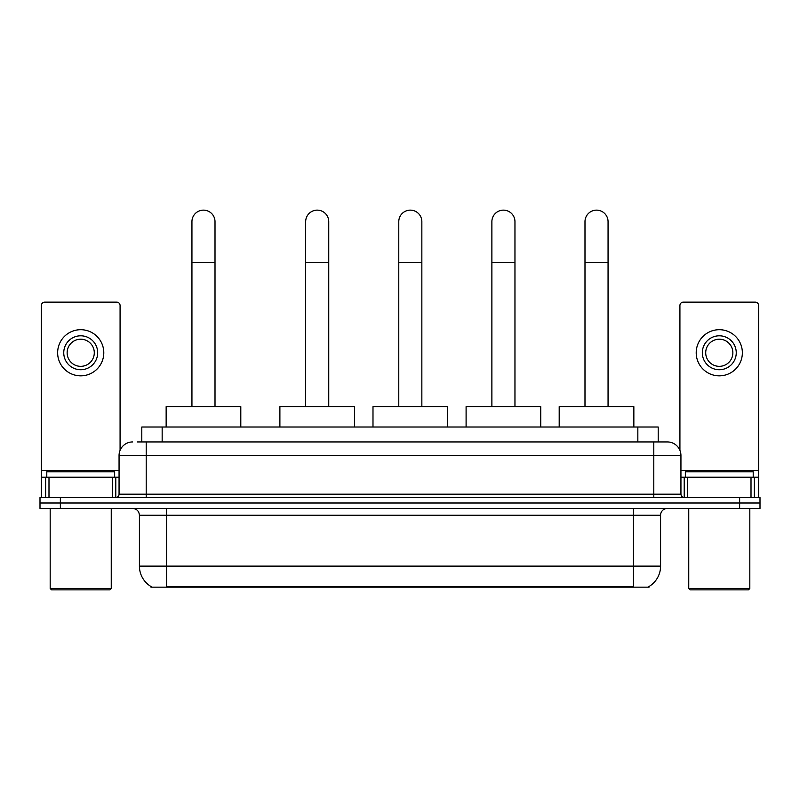 <?xml version="1.0" encoding="UTF-8"?>
<svg xmlns="http://www.w3.org/2000/svg" width="800" height="800" viewBox="0 0 800 800"><rect width="100%" height="100%" fill="white"/><g stroke="black" fill="none" stroke-linecap="round" stroke-linejoin="round"><path stroke-width="1.2" d="M137.38 441.94L146.2 441.94L137.38 441.94L141.8 441.94L141.8 427.01L658.2 427.01L658.2 441.94M649.05 586.49L649.05 587.16L150.95 587.16L150.95 586.49M151.15 586.61A23.75 23.75 0 0 1 139.42 566.12L166.56 566.12L166.56 586.61L633.44 586.61L633.44 566.12L660.58 566.12L660.58 515.23A6.79 6.79 0 0 1 667.37 508.44M139.42 566.12L139.42 515.23C139.01 511.11 136.75 508.84 132.63 508.44M648.85 586.61A23.75 23.75 0 0 0 660.58 566.12M60.36 497.58L760 497.58L760 503.01L40 503.01L40 508.44L60.36 508.44L60.36 503.01L40 503.01L40 497.58L60.36 497.58L60.36 503.01L760 503.01L760 508.44L60.36 508.44M132.63 441.94A13.57 13.57 0 0 0 119.06 455.51L119.06 494.19A3.39 3.39 0 0 1 115.66 497.58M667.37 441.94L653.8 441.94L667.37 441.94A13.57 13.57 0 0 1 680.94 455.51L680.94 494.19C681.14 496.25 682.27 497.38 684.34 497.58M680.94 455.51L146.2 455.51L146.2 441.94L653.8 441.94L653.8 494.19L680.94 494.19M112.44 497.58L112.44 477.23L48.99 477.23L48.99 497.58M120.08 450.35L120.08 305.54A3.39 3.39 0 0 0 116.68 302.15L44.75 302.15A3.39 3.39 0 0 0 41.36 305.54L41.36 477.23L48.99 477.23M112.44 477.23L119.06 477.23M41.36 497.58L41.36 477.23M80.72 335.8A16.97 16.97 0 0 0 63.75 352.77A16.97 16.97 0 0 0 80.72 369.73A16.97 16.97 0 0 0 97.68 352.77A16.97 16.97 0 0 0 80.72 335.8M80.72 339.2A13.57 13.57 0 0 0 67.14 352.77A13.57 13.57 0 0 0 80.72 366.34A13.57 13.57 0 0 0 94.29 352.77A13.57 13.57 0 0 0 80.72 339.2M80.72 375.84A23.07 23.07 0 0 0 103.79 352.77A23.07 23.07 0 0 0 80.72 329.7A23.07 23.07 0 0 0 57.64 352.77A23.07 23.07 0 0 0 80.72 375.84M109.9 589.87L51.54 589.87L50.18 588.52L111.25 588.52L109.9 589.87M50.18 508.44L50.18 588.52M111.25 508.44L111.25 588.52M114.65 477.23L114.65 471.8L46.79 471.8L46.79 477.23M191.94 406.65L191.94 221.66A11.54 11.54 0 0 1 203.48 210.13A11.54 11.54 0 0 1 215.01 221.66A11.54 11.54 0 0 0 203.48 210.13M215.01 406.65L215.01 221.66M240.8 427.01L240.8 406.65L166.15 406.65L166.15 427.01M305.67 406.65L305.67 221.66A11.54 11.54 0 0 1 317.21 210.13A11.54 11.54 0 0 1 328.75 221.66A11.54 11.54 0 0 0 317.21 210.13M328.75 406.65L328.75 221.66M354.53 427.01L354.53 406.65L279.89 406.65L279.89 427.01M398.78 406.65L398.78 221.66A11.54 11.54 0 0 1 410.31 210.13A11.54 11.54 0 0 1 421.85 221.66A11.54 11.54 0 0 0 410.31 210.13M421.85 406.65L421.85 221.66M447.64 427.01L447.64 406.65L372.99 406.65L372.99 427.01M491.88 406.65L491.88 221.66A11.54 11.54 0 0 1 503.42 210.13A11.54 11.54 0 0 1 514.96 221.66A11.54 11.54 0 0 0 503.42 210.13M514.96 406.65L514.96 221.66M540.74 427.01L540.74 406.65L466.1 406.65L466.1 427.01M584.99 406.65L584.99 221.66A11.54 11.54 0 0 1 596.52 210.13A11.54 11.54 0 0 1 608.06 221.66A11.54 11.54 0 0 0 596.52 210.13M608.06 406.65L608.06 221.66M633.85 427.01L633.85 406.65L559.2 406.65L559.2 427.01M751.01 497.58L751.01 477.23L687.56 477.23L687.56 497.58M758.64 497.58L758.64 477.23L758.64 497.58M751.01 477.23L758.64 477.23L758.64 305.54A3.39 3.39 0 0 0 755.25 302.15L683.32 302.15A3.39 3.39 0 0 0 679.92 305.54L679.92 450.35M680.94 477.23L687.56 477.23M719.28 335.8A16.97 16.97 0 0 0 702.32 352.77A16.97 16.97 0 0 0 719.28 369.73A16.97 16.97 0 0 0 736.25 352.77A16.97 16.97 0 0 0 719.28 335.8M719.28 339.2A13.57 13.57 0 0 0 705.71 352.77A13.57 13.57 0 0 0 719.28 366.34A13.57 13.57 0 0 0 732.86 352.77A13.57 13.57 0 0 0 719.28 339.2M719.28 375.84A23.07 23.07 0 0 0 742.36 352.77A23.07 23.07 0 0 0 719.28 329.7A23.07 23.07 0 0 0 696.21 352.77A23.07 23.07 0 0 0 719.28 375.84M748.46 589.87L690.1 589.87L688.75 588.52L749.82 588.52L748.46 589.87M688.75 508.44L688.75 588.52M749.82 508.44L749.82 588.52M753.21 477.23L753.21 471.8L685.35 471.8L685.35 477.23M630.73 587.16L630.73 586.49M169.27 587.16L169.27 586.49M162.16 441.94L162.16 427.01M637.84 441.94L637.84 427.01M633.44 508.44L633.44 515.23L139.42 515.23M660.58 515.23L633.44 515.23L633.44 566.12L166.56 566.12L166.56 508.44M739.64 508.44L739.64 497.58M146.2 497.58L146.2 455.51L119.06 455.51M119.06 494.19L653.8 494.19L653.8 497.58M119.06 470.44L41.36 470.44M115.78 477.23L115.78 497.58M41.41 477.23L41.41 497.58M45.65 497.58L45.65 477.23M191.94 262.38L215.01 262.38M305.67 262.38L328.75 262.38M398.78 262.38L421.85 262.38M491.88 262.38L514.96 262.38M584.99 262.38L608.06 262.38M758.64 470.44L680.94 470.44M758.59 497.58L758.59 477.23M754.35 477.23L754.35 497.58M684.22 497.58L684.22 477.23"/></g></svg>
